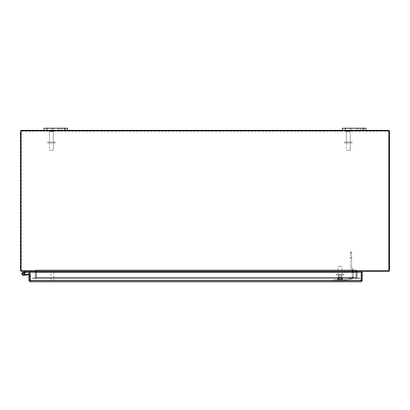<?xml version="1.0" encoding="UTF-8"?>
<svg xmlns="http://www.w3.org/2000/svg" width="410" height="410" viewBox="0 0 410 410"><rect width="100%" height="100%" fill="white"/><g stroke="black" fill="none" stroke-linecap="round" stroke-linejoin="round"><path stroke-width="0.31" stroke-dasharray="2.05 1.54" d="M373.705 271.476L373.705 270.61L367.826 270.61L373.705 270.61L367.826 270.61L373.705 270.61L373.705 271.476L367.826 271.476L367.826 270.61L367.826 271.476L373.705 271.476L373.705 270.61L373.705 271.476L367.826 271.476L367.826 270.61L367.826 271.476L373.705 271.476M372.418 270.61L369.113 270.61L372.418 270.61L369.113 270.61L372.418 270.61L372.418 271.476L369.113 271.476L372.418 271.476L372.418 270.61M372.418 271.476L369.113 271.476L372.418 271.476M356.48 271.476A1.24 1.24 0 0 1 357.658 270.61L357.658 270.61A1.24 1.24 0 0 0 356.423 271.845L356.423 277.457A1.24 1.24 0 0 0 357.658 278.692A1.24 1.24 0 0 1 356.423 277.457L356.423 272.214M355.988 270.241L36.377 270.241L36.377 271.476L355.988 271.476L355.988 270.241L36.377 270.241L355.988 270.236L355.988 270.61L36.377 270.61L355.988 270.61L36.377 270.61L36.377 270.236L36.377 270.61L355.988 270.61L355.988 270.236L355.988 278.692L355.988 277.826L359.729 277.826L357.658 277.826A0.369 0.369 0 0 1 357.294 277.457L357.294 271.845A0.369 0.369 0 0 1 357.658 271.476L357.658 271.476M36.377 272.214L36.377 278.692L36.377 277.826L32.636 277.826L32.636 278.692L32.636 277.826L32.636 278.692L32.636 277.826L359.729 277.826L359.729 278.692L357.658 278.692L359.729 278.692L359.729 277.826L357.658 277.826A0.369 0.369 0 0 1 357.294 277.457L357.294 272.214M357.663 270.61L357.663 271.476L356.423 271.476L357.663 271.476L357.663 270.61L356.423 270.61L356.423 271.476L356.423 270.61L357.663 270.61L357.663 271.476L357.663 270.61M355.988 271.476L36.377 271.476L355.988 271.476L355.988 277.826L359.729 277.826L359.729 278.692L359.729 277.826L359.729 278.692L355.988 278.692L355.988 277.826L355.988 278.692L355.988 277.826L355.988 278.692L36.377 278.692L36.377 277.826L36.377 278.692L36.377 277.826L355.988 277.826L355.988 278.692L359.729 278.692L32.636 278.692L355.988 278.692L355.988 272.214M35.937 272.214L35.937 277.457A1.24 1.24 0 0 1 34.696 278.692A1.24 1.24 0 0 0 35.937 277.457L35.937 271.845A1.24 1.24 0 0 0 34.696 270.61A1.24 1.24 0 0 1 35.88 271.476M34.696 271.476L34.696 270.61L34.696 271.476L35.937 271.476L35.937 270.61L35.937 271.476L34.696 271.476L34.696 270.61L35.937 270.61L34.696 270.61L34.696 271.476A0.369 0.369 0 0 1 35.065 271.845L35.065 277.457A0.369 0.369 0 0 1 34.696 277.826L32.631 277.826L32.631 278.692L34.696 278.692L32.631 278.692L32.631 277.826L34.696 277.826A0.369 0.369 0 0 0 35.065 277.457L35.065 271.476L32.123 271.476L35.065 271.476L35.065 272.214L32.123 272.214L35.065 272.214M356.423 270.61L388.26 270.61L356.423 270.61L356.423 271.476L388.26 271.476A1.24 1.24 0 0 0 389.5 270.241L389.5 131.584A1.24 1.24 0 0 0 388.26 130.349L21.74 130.349A1.24 1.24 0 0 0 20.5 131.584L20.5 270.241A1.24 1.24 0 0 0 21.74 271.476L35.937 271.476L35.937 270.61L21.74 270.61L35.937 270.61M365.976 130.349L363.04 130.349L365.976 130.349L365.976 128.233L363.04 128.233L365.976 128.233L365.976 130.349L356.792 130.349L356.792 128.233L365.976 128.233L365.976 130.349L342.458 130.349L342.458 128.233L351.642 128.233L351.642 130.349L342.458 130.349M67.542 130.349L64.606 130.349L67.542 130.349L67.542 128.233L64.606 128.233L67.542 128.233L67.542 130.349L44.024 130.349L44.024 128.233L53.208 128.233L53.208 130.349L44.024 130.349L44.024 128.233L53.208 128.233L53.208 130.349L58.358 130.349L58.358 128.233L67.542 128.233L67.542 130.349L53.208 130.349L58.358 130.349L58.358 128.233L53.208 128.233L58.358 128.233L53.208 128.233L53.208 130.349L44.024 130.349L64.606 130.349L53.208 130.349L58.358 130.349L58.358 128.233L44.024 128.233L44.024 130.349M21.371 270.241A0.369 0.369 0 0 0 21.74 270.61A0.369 0.369 0 0 1 21.371 270.241L21.371 131.584A0.369 0.369 0 0 1 21.74 131.215L388.26 131.215L21.74 131.215A0.369 0.369 0 0 0 21.371 131.584L21.371 270.241M388.629 131.584A0.369 0.369 0 0 0 388.26 131.215A0.369 0.369 0 0 1 388.629 131.584L388.629 270.241A0.369 0.369 0 0 1 388.26 270.61A0.369 0.369 0 0 0 388.629 270.241L388.629 131.584M49.902 131.215L52.962 131.215L49.902 131.215L49.492 131.63L53.372 131.63L49.492 131.63L53.372 131.63L49.492 131.63L53.372 131.63L49.492 131.63L49.492 141.978L53.372 141.978L49.492 141.978L53.372 141.978L49.492 141.978L49.492 131.63L49.902 131.215L52.962 131.215L49.902 131.215L52.962 131.215L49.902 131.215L49.492 131.63L49.492 141.978L53.372 141.978L49.492 141.978M47.755 142.977L55.109 142.977L47.755 142.977L47.755 141.978L55.109 141.978L47.755 141.978L55.109 141.978L47.755 141.978L55.109 141.978L47.755 141.978L47.755 142.977L55.109 142.977L47.755 142.977L55.109 142.977L47.755 142.977L47.755 141.978M53.372 142.977L49.492 142.977L53.372 142.977L53.372 150.332L49.492 150.332L53.372 150.332L49.492 150.332L53.372 150.332L49.492 150.332L53.372 150.332L53.372 142.977L49.492 142.977L53.372 142.977L49.492 142.977L53.372 142.977L53.372 150.332M346.809 131.215L349.863 131.215L346.809 131.215L346.394 131.63L350.278 131.63L346.394 131.63L350.278 131.63L346.394 131.63L350.278 131.63L346.394 131.63L346.394 141.978L350.278 141.978L346.394 141.978L350.278 141.978L346.394 141.978L350.278 141.978L346.394 141.978L346.394 131.63L346.809 131.215L349.863 131.215L346.809 131.215L349.863 131.215L346.809 131.215L346.394 131.63L346.394 141.978M344.661 142.977L352.011 142.977L344.661 142.977L344.661 141.978L352.011 141.978L344.661 141.978L352.011 141.978L344.661 141.978L352.011 141.978L344.661 141.978L344.661 142.977L352.011 142.977L344.661 142.977L352.011 142.977L344.661 142.977L344.661 141.978M350.278 142.977L346.394 142.977L350.278 142.977L350.278 150.332L346.394 150.332L350.278 150.332L346.394 150.332L350.278 150.332L346.394 150.332L350.278 150.332L350.278 142.977L346.394 142.977L350.278 142.977L346.394 142.977L350.278 142.977L350.278 150.332M62.023 130.349L65.702 130.349L62.023 130.349L65.702 130.349L62.023 130.349L62.023 128.233L65.702 128.233L62.023 128.233L62.023 130.349M360.457 130.349L364.136 130.349L360.457 130.349L364.136 130.349L360.457 130.349L360.457 128.233L364.136 128.233L360.457 128.233L360.457 130.349M351.642 128.233L351.642 130.349L356.792 130.349L351.642 130.349L356.792 130.349L356.792 128.233L351.642 128.233L351.642 130.349L345.394 130.349L363.04 130.349L351.642 130.349L356.792 130.349L356.792 128.233L363.04 128.233L345.394 128.233L351.642 128.233L351.642 130.349L356.792 130.349L356.792 128.233L351.642 128.233L351.642 130.349L351.642 128.233L356.792 128.233L351.642 128.233M360.457 128.233L364.136 128.233L360.457 128.233M342.458 128.233L345.394 128.233L342.458 128.233M62.023 128.233L65.702 128.233L62.023 128.233M53.208 128.233L53.208 130.349L58.358 130.349L58.358 128.233L53.208 128.233L53.208 130.349L53.208 128.233L58.358 128.233L53.208 128.233M342.027 280.901L333.755 280.901L342.027 280.901L333.755 280.901L342.027 280.901L342.027 281.767L333.755 281.767L342.027 281.767L342.027 280.901M342.027 281.767L333.755 281.767L342.027 281.767M336.42 280.901L333.479 280.901L336.42 280.901L336.42 281.767L333.479 281.767L336.42 281.767M28.936 272.214L28.936 275.156L29.802 275.156L29.802 272.214L28.936 272.214L28.936 275.156L29.802 275.156L29.802 272.214L28.936 272.214L29.802 272.214L29.802 280.532L28.936 280.532L28.936 272.214L29.802 272.214M362.281 280.532L361.415 280.532L361.046 281.767L361.046 280.901L30.171 280.901L361.046 280.901L361.415 280.532L361.415 272.214L362.281 272.214L362.281 280.532L361.046 281.767L361.282 272.214L29.935 272.214L361.282 272.214L29.935 272.214L29.935 280.532L29.935 272.214L32.123 272.214L32.123 271.476L26.855 271.476L22.965 272.399A1.471 1.471 0 0 0 21.92 274.321A1.471 1.471 0 0 0 23.944 275.156A1.471 1.471 0 0 0 24.554 273.055L23.749 273.244A0.733 0.733 0 0 1 23.775 274.398A0.733 0.733 0 0 1 22.647 274.157A0.733 0.733 0 0 1 23.134 273.116L25.42 272.573L24.374 272.819L25.42 272.573L24.374 272.819L25.42 272.573L24.374 272.819L25.42 272.573L24.374 272.819L25.42 272.573L24.374 272.819L25.42 272.573L24.374 272.819L25.42 272.573L24.374 272.819L25.42 272.573L24.374 272.819L25.42 272.573L24.374 272.819L25.42 272.573L24.374 272.819L25.42 272.573L24.374 272.819L25.42 272.573L24.374 272.819L25.42 272.573L24.374 272.819L25.42 272.573L24.374 272.819L25.42 272.573L24.374 272.819L25.42 272.573L25.42 272.219L25.42 272.573M361.282 280.532L29.935 280.532L30.171 280.901L29.802 280.532L30.171 281.767L29.935 280.532L361.282 280.532L361.046 280.901L361.282 272.214L361.282 280.532L29.945 280.63L30.54 280.578L30.54 274.736L30.54 280.578L29.802 280.64L29.802 275.125A0.354 0.354 0 0 0 29.423 274.772L28.936 274.813M29.935 272.214L30.171 281.767L28.936 280.532M30.171 281.767L361.046 281.767M339.854 275.018L341.028 275.018L339.854 275.018M339.808 275.202L341.212 275.202L339.808 275.202M339.808 280.486L341.212 280.486L339.808 280.486M339.741 280.486L341.474 280.486L339.741 280.486M339.741 280.901L341.474 280.901L339.741 280.901M339.183 275.018L341.212 275.202L338.978 275.202L338.978 280.486L341.212 280.486L338.978 280.486L339.162 275.018M338.747 280.486L341.474 280.486L338.747 280.486M338.747 280.901L341.474 280.901L338.747 280.901M350.842 268.345A2.204 2.204 0 0 1 350.55 267.243A2.204 2.204 0 0 0 350.842 268.345L352.067 270.467L350.842 268.345M351.8 267.797A1.102 1.102 0 0 1 351.652 267.243A1.102 1.102 0 0 0 351.8 267.797L353.025 269.918L351.8 267.797M352.067 270.467L352.216 271.02L353.317 271.02L353.025 269.918L352.067 270.467A1.102 1.102 0 0 1 352.216 271.02L352.216 277.145L352.216 271.02M353.025 269.918A2.204 2.204 0 0 1 353.317 271.02L353.317 277.145L353.317 271.02M353.317 277.145L352.216 277.145L351.606 278.129L352.098 279.118L353.317 277.145A2.204 2.204 0 0 1 351.114 279.348A2.204 2.204 0 0 0 352.098 279.118M351.606 278.129A1.102 1.102 0 0 1 351.114 278.246A1.102 1.102 0 0 0 352.216 277.145M351.114 279.348L349.059 279.348L351.114 279.348M348.505 279.497A1.102 1.102 0 0 1 349.059 279.348A1.102 1.102 0 0 0 348.505 279.497L346.588 280.604L348.505 279.497M345.486 280.901A2.204 2.204 0 0 0 346.588 280.604A2.204 2.204 0 0 1 345.486 280.901L344.933 280.901L345.486 280.901M344.933 279.794L344.933 280.901L345.978 280.901L344.933 280.901L344.933 279.794L345.978 279.794L345.978 280.901L345.246 280.901L345.978 280.901L345.978 279.794L344.933 279.794L344.933 280.901L344.933 279.794L345.486 279.794L344.933 279.794M346.035 279.651A1.102 1.102 0 0 1 345.486 279.794A1.102 1.102 0 0 0 346.035 279.651L347.957 278.544A2.204 2.204 0 0 1 349.059 278.246A2.204 2.204 0 0 0 347.957 278.544L346.035 279.651M349.059 278.246L351.114 278.246L349.059 278.246M334.944 280.901L345.246 280.901L334.217 280.901L334.944 280.901L334.944 279.794L345.978 279.794L334.217 279.794L334.944 279.794L334.944 280.901M341.376 280.901L338.814 280.901L341.376 280.901L341.376 279.794L338.814 279.794L341.376 279.794L341.376 280.901M338.814 279.794L338.814 280.901L338.814 279.794M345.978 279.794L345.978 280.901M334.217 279.794L334.217 280.901L334.217 279.794M345.246 279.794L345.246 280.901L345.246 279.794M352.216 272.599L353.317 272.599M352.216 277.011L353.317 277.011M351.513 269.508L352.472 268.96M350.55 253.605L350.55 267.243L350.55 252.135L350.55 253.605L351.652 253.605L351.652 252.135L351.652 267.243L351.652 253.605M350.55 257.808L351.652 257.808L350.55 257.808M340.044 277.421L341.012 277.421L340.044 277.421M340.034 277.221L341.212 277.221L340.034 277.221M340.151 279.681L339.178 279.681L340.151 279.681M338.127 277.221L342.637 277.416L338.127 277.221M340.162 279.794L338.978 279.794L340.162 279.794M342.678 279.794L337.507 279.794L342.683 279.794L342.857 279.138L337.333 279.138L342.857 279.138L337.333 279.138L342.857 279.138L342.683 279.794M342.288 279.015L337.876 279.015L337.891 277.221L337.553 277.416L337.553 279.015L342.637 279.015L342.637 277.416L342.299 277.221L337.876 277.416L342.299 277.221L342.314 279.015L342.288 277.416M341.238 279.015L338.127 278.815L337.333 279.138L337.891 278.815L342.299 278.815L342.857 279.138L341.238 279.015L341.238 277.416M341.494 279.015L341.494 277.416M338.696 279.015L338.696 277.416M338.952 279.015L338.952 277.416M341.012 277.421L339.178 277.421L341.212 277.221L341.012 279.681L339.178 279.681L341.212 279.794L338.978 279.794L341.212 279.794L341.012 277.421M340.121 279.015L340.121 277.416M337.901 279.015L337.901 277.416M340.069 279.015L340.069 277.416M51.183 272.081L53.925 272.266L51.004 272.266L50.983 280.635L53.925 280.635L51.004 280.635M50.589 280.635L54.346 280.635L50.589 280.635M50.589 280.901L54.346 280.901L50.589 280.901M341.499 280.901L338.568 280.901L341.499 280.901M341.878 280.486L338.158 280.486L341.878 280.486M341.878 275.018L338.158 275.018L341.878 275.018M343.467 274.018L336.42 274.018L343.467 274.018M338.317 274.018L342.037 274.018L338.317 274.018M343.467 275.018L336.42 275.018L343.467 275.018M338.317 266.669L342.037 266.669L338.317 266.669M36.377 270.236L36.377 270.61L20.936 270.61L36.377 270.61L36.377 270.241L36.377 270.61L20.936 270.61L20.936 130.785L20.936 270.61L20.936 130.785L389.064 130.785L20.936 130.785L389.064 130.785L389.064 270.61L389.064 130.785L389.064 270.61L355.988 270.61L389.064 270.61L355.988 270.61L355.988 277.826L36.377 277.826L36.377 278.692L32.636 278.692L359.729 278.692L359.729 277.826L32.636 277.826L36.377 277.826L36.377 277.457L355.988 277.457L36.377 277.457L355.988 277.457L36.377 277.457L36.377 278.692L36.377 271.845L36.377 277.457L36.377 271.845L355.988 271.845L36.377 271.845L36.377 270.61L36.377 271.476M30.658 271.364L31.334 271.364L30.658 271.364M30.658 271.476L31.334 271.476L30.658 271.476M29.822 280.64L29.802 275.125A0.354 0.354 0 0 0 29.423 274.772L23.431 275.294L25.543 275.11L25.476 274.377L25.543 275.11L25.476 274.377L25.543 275.11L23.431 275.294L25.543 275.11L25.476 274.377L25.543 275.11L25.476 274.377L25.543 275.11L23.431 275.294L25.543 275.11L25.476 274.377L25.543 275.11L25.476 274.377L25.543 275.11L23.431 275.294L25.543 275.11L25.476 274.377L25.543 275.11L25.476 274.377L25.543 275.11L23.431 275.294L25.543 275.11L25.476 274.377L25.543 275.11L25.476 274.377L25.543 275.11L23.431 275.294L25.543 275.11L25.476 274.377L25.543 275.11L25.476 274.377L25.543 275.11L23.431 275.294L25.543 275.11L25.476 274.377L25.543 275.11L25.476 274.377L25.543 275.11L23.431 275.294L25.543 275.11L25.476 274.377L25.543 275.11L25.476 274.377L25.543 275.11L25.476 274.377L23.37 274.562A0.733 0.733 0 0 1 22.576 273.726A0.733 0.733 0 0 1 23.57 273.147A0.733 0.733 0 0 1 23.913 274.244L24.733 274.172L23.913 274.244A0.733 0.733 0 0 0 23.57 273.147A0.733 0.733 0 0 0 22.576 273.726A0.733 0.733 0 0 0 23.37 274.562L25.476 274.377L23.37 274.562A0.733 0.733 0 0 1 22.576 273.726A0.733 0.733 0 0 1 23.57 273.147A0.733 0.733 0 0 1 23.913 274.244L24.733 274.172A1.471 1.471 0 0 0 23.493 272.373A1.471 1.471 0 0 0 21.838 273.803A1.471 1.471 0 0 0 23.431 275.294A1.471 1.471 0 0 1 21.838 273.803A1.471 1.471 0 0 1 23.493 272.373A1.471 1.471 0 0 1 24.733 274.172L23.913 274.244A0.733 0.733 0 0 0 23.57 273.147A0.733 0.733 0 0 0 22.576 273.726A0.733 0.733 0 0 0 23.37 274.562L25.476 274.377L23.37 274.562A0.733 0.733 0 0 1 22.576 273.726A0.733 0.733 0 0 1 23.57 273.147A0.733 0.733 0 0 1 23.913 274.244L24.733 274.172A1.471 1.471 0 0 0 23.493 272.373A1.471 1.471 0 0 0 21.838 273.803A1.471 1.471 0 0 0 23.431 275.294A1.471 1.471 0 0 1 21.838 273.803A1.471 1.471 0 0 1 23.493 272.373A1.471 1.471 0 0 1 24.733 274.172L23.913 274.244A0.733 0.733 0 0 0 23.57 273.147A0.733 0.733 0 0 0 22.576 273.726A0.733 0.733 0 0 0 23.37 274.562L25.476 274.377L23.37 274.562A0.733 0.733 0 0 1 22.576 273.726A0.733 0.733 0 0 1 23.57 273.147A0.733 0.733 0 0 1 23.913 274.244L24.733 274.172A1.471 1.471 0 0 0 23.493 272.373A1.471 1.471 0 0 0 21.838 273.803A1.471 1.471 0 0 0 23.431 275.294A1.471 1.471 0 0 1 21.838 273.803A1.471 1.471 0 0 1 23.493 272.373A1.471 1.471 0 0 1 24.733 274.172L23.913 274.244A0.733 0.733 0 0 0 23.57 273.147A0.733 0.733 0 0 0 22.576 273.726A0.733 0.733 0 0 0 23.37 274.562L25.476 274.377L23.37 274.562A0.733 0.733 0 0 1 22.576 273.726A0.733 0.733 0 0 1 23.57 273.147A0.733 0.733 0 0 1 23.913 274.244L24.733 274.172A1.471 1.471 0 0 0 23.493 272.373A1.471 1.471 0 0 0 21.838 273.803A1.471 1.471 0 0 0 23.431 275.294A1.471 1.471 0 0 1 21.838 273.803A1.471 1.471 0 0 1 23.493 272.373A1.471 1.471 0 0 1 24.733 274.172L23.913 274.244A0.733 0.733 0 0 0 23.57 273.147A0.733 0.733 0 0 0 22.576 273.726A0.733 0.733 0 0 0 23.37 274.562L25.476 274.377L23.37 274.562A0.733 0.733 0 0 1 22.576 273.726A0.733 0.733 0 0 1 23.57 273.147A0.733 0.733 0 0 1 23.913 274.244L24.733 274.172A1.471 1.471 0 0 0 23.493 272.373A1.471 1.471 0 0 0 21.838 273.803A1.471 1.471 0 0 0 23.431 275.294A1.471 1.471 0 0 1 21.838 273.803A1.471 1.471 0 0 1 23.493 272.373A1.471 1.471 0 0 1 24.733 274.172L23.913 274.244A0.733 0.733 0 0 0 23.57 273.147A0.733 0.733 0 0 0 22.576 273.726A0.733 0.733 0 0 0 23.37 274.562L25.476 274.377L23.37 274.562A0.733 0.733 0 0 1 22.576 273.726A0.733 0.733 0 0 1 23.57 273.147A0.733 0.733 0 0 1 23.913 274.244L24.733 274.172A1.471 1.471 0 0 0 23.493 272.373A1.471 1.471 0 0 0 21.838 273.803A1.471 1.471 0 0 0 23.431 275.294A1.471 1.471 0 0 1 21.838 273.803A1.471 1.471 0 0 1 23.493 272.373A1.471 1.471 0 0 1 24.733 274.172L23.913 274.244A0.733 0.733 0 0 0 23.57 273.147A0.733 0.733 0 0 0 22.576 273.726A0.733 0.733 0 0 0 23.37 274.562L25.476 274.377L23.37 274.562A0.733 0.733 0 0 1 22.576 273.726A0.733 0.733 0 0 1 23.57 273.147A0.733 0.733 0 0 1 23.913 274.244L24.733 274.172A1.471 1.471 0 0 0 23.493 272.373A1.471 1.471 0 0 0 21.838 273.803A1.471 1.471 0 0 0 23.431 275.294A1.471 1.471 0 0 1 21.838 273.803A1.471 1.471 0 0 1 23.493 272.373A1.471 1.471 0 0 1 24.733 274.172L23.913 274.244A0.733 0.733 0 0 0 23.57 273.147A0.733 0.733 0 0 0 22.576 273.726A0.733 0.733 0 0 0 23.37 274.562L25.476 274.377L23.37 274.562A0.733 0.733 0 0 1 22.576 273.726A0.733 0.733 0 0 1 23.57 273.147A0.733 0.733 0 0 1 23.913 274.244L24.733 274.172A1.471 1.471 0 0 0 23.493 272.373A1.471 1.471 0 0 0 21.838 273.803A1.471 1.471 0 0 0 23.431 275.294A1.471 1.471 0 0 1 21.838 273.803A1.471 1.471 0 0 1 23.493 272.373A1.471 1.471 0 0 1 24.733 274.172L23.913 274.244A0.733 0.733 0 0 0 23.57 273.147A0.733 0.733 0 0 0 22.576 273.726A0.733 0.733 0 0 0 23.37 274.562L25.476 274.377L23.37 274.562A0.733 0.733 0 0 1 22.576 273.726A0.733 0.733 0 0 1 23.57 273.147A0.733 0.733 0 0 1 23.913 274.244L24.733 274.172A1.471 1.471 0 0 0 23.493 272.373A1.471 1.471 0 0 0 21.838 273.803A1.471 1.471 0 0 0 23.431 275.294A1.471 1.471 0 0 1 21.838 273.803A1.471 1.471 0 0 1 23.493 272.373A1.471 1.471 0 0 1 24.733 274.172L23.913 274.244A0.733 0.733 0 0 0 23.57 273.147A0.733 0.733 0 0 0 22.576 273.726A0.733 0.733 0 0 0 23.37 274.562L25.476 274.377L23.37 274.562A0.733 0.733 0 0 1 22.576 273.726A0.733 0.733 0 0 1 23.57 273.147A0.733 0.733 0 0 1 23.913 274.244L24.733 274.172A1.471 1.471 0 0 0 23.493 272.373A1.471 1.471 0 0 0 21.838 273.803A1.471 1.471 0 0 0 23.431 275.294A1.471 1.471 0 0 1 21.838 273.803A1.471 1.471 0 0 1 23.493 272.373A1.471 1.471 0 0 1 24.733 274.172L23.913 274.244A0.733 0.733 0 0 0 23.57 273.147A0.733 0.733 0 0 0 22.576 273.726A0.733 0.733 0 0 0 23.37 274.562L25.476 274.377L23.37 274.562A0.733 0.733 0 0 1 22.576 273.726A0.733 0.733 0 0 1 23.57 273.147A0.733 0.733 0 0 1 23.913 274.244L24.733 274.172A1.471 1.471 0 0 0 23.493 272.373A1.471 1.471 0 0 0 21.838 273.803A1.471 1.471 0 0 0 23.431 275.294A1.471 1.471 0 0 1 21.838 273.803A1.471 1.471 0 0 1 23.493 272.373A1.471 1.471 0 0 1 24.733 274.172L23.913 274.244A0.733 0.733 0 0 0 23.57 273.147A0.733 0.733 0 0 0 22.576 273.726A0.733 0.733 0 0 0 23.37 274.562L25.476 274.377L23.37 274.562A0.733 0.733 0 0 1 22.576 273.726A0.733 0.733 0 0 1 23.57 273.147A0.733 0.733 0 0 1 23.913 274.244L24.733 274.172A1.471 1.471 0 0 0 23.493 272.373A1.471 1.471 0 0 0 21.838 273.803A1.471 1.471 0 0 0 23.431 275.294A1.471 1.471 0 0 1 21.838 273.803A1.471 1.471 0 0 1 23.493 272.373A1.471 1.471 0 0 1 24.733 274.172L23.913 274.244A0.733 0.733 0 0 0 23.57 273.147A0.733 0.733 0 0 0 22.576 273.726A0.733 0.733 0 0 0 23.37 274.562L25.476 274.377L23.37 274.562A0.733 0.733 0 0 1 22.576 273.726A0.733 0.733 0 0 1 23.57 273.147A0.733 0.733 0 0 1 23.913 274.244L24.733 274.172A1.471 1.471 0 0 0 23.493 272.373A1.471 1.471 0 0 0 21.838 273.803A1.471 1.471 0 0 0 23.431 275.294A1.471 1.471 0 0 1 21.838 273.803A1.471 1.471 0 0 1 23.493 272.373A1.471 1.471 0 0 1 24.733 274.172L23.913 274.244A0.733 0.733 0 0 0 23.57 273.147A0.733 0.733 0 0 0 22.576 273.726A0.733 0.733 0 0 0 23.37 274.562L25.476 274.377L23.37 274.562A0.733 0.733 0 0 1 22.576 273.726A0.733 0.733 0 0 1 23.57 273.147A0.733 0.733 0 0 1 23.913 274.244L24.733 274.172A1.471 1.471 0 0 0 23.493 272.373A1.471 1.471 0 0 0 21.838 273.803A1.471 1.471 0 0 0 23.431 275.294A1.471 1.471 0 0 1 21.838 273.803A1.471 1.471 0 0 1 23.493 272.373A1.471 1.471 0 0 1 24.733 274.172L23.913 274.244L24.733 274.172A1.471 1.471 0 0 0 23.493 272.373A1.471 1.471 0 0 0 21.838 273.803A1.471 1.471 0 0 0 23.431 275.294A1.471 1.471 0 0 1 21.838 273.803A1.471 1.471 0 0 1 23.493 272.373A1.471 1.471 0 0 1 24.733 274.172L23.913 274.244A0.733 0.733 0 0 0 23.749 273.244L24.554 273.055L23.749 273.244A0.733 0.733 0 0 1 23.775 274.398A0.733 0.733 0 0 1 22.647 274.157A0.733 0.733 0 0 1 23.134 273.116A0.733 0.733 0 0 0 22.647 274.157A0.733 0.733 0 0 0 23.775 274.398A0.733 0.733 0 0 0 23.749 273.244A0.733 0.733 0 0 1 23.775 274.398A0.733 0.733 0 0 1 22.647 274.157A0.733 0.733 0 0 1 23.134 273.116L24.374 272.819L23.134 273.116A0.733 0.733 0 0 0 22.647 274.157A0.733 0.733 0 0 0 23.775 274.398A0.733 0.733 0 0 0 23.749 273.244L24.554 273.055A1.471 1.471 0 0 1 23.944 275.156A1.471 1.471 0 0 1 21.92 274.321A1.471 1.471 0 0 1 22.965 272.399A1.471 1.471 0 0 0 21.92 274.321A1.471 1.471 0 0 0 23.944 275.156A1.471 1.471 0 0 0 24.554 273.055L23.749 273.244L24.554 273.055A1.471 1.471 0 0 1 23.944 275.156A1.471 1.471 0 0 1 21.92 274.321A1.471 1.471 0 0 1 22.965 272.399L26.814 271.481L22.965 272.399A1.471 1.471 0 0 0 21.92 274.321A1.471 1.471 0 0 0 23.944 275.156A1.471 1.471 0 0 0 24.554 273.055A1.471 1.471 0 0 1 24.733 274.172A1.471 1.471 0 0 0 23.493 272.373A1.471 1.471 0 0 0 21.838 273.803A1.471 1.471 0 0 0 23.431 275.294A1.471 1.471 0 0 1 21.93 273.311A1.471 1.471 0 0 1 24.374 272.819L23.134 273.116A0.733 0.733 0 0 0 22.647 274.157A0.733 0.733 0 0 0 23.775 274.398A0.733 0.733 0 0 0 23.749 273.244L24.554 273.055A1.471 1.471 0 0 1 23.944 275.156A1.471 1.471 0 0 1 21.92 274.321A1.471 1.471 0 0 1 22.965 272.399A1.471 1.471 0 0 0 21.92 274.321A1.471 1.471 0 0 0 23.944 275.156A1.471 1.471 0 0 0 24.554 273.055L23.749 273.244A0.733 0.733 0 0 1 23.775 274.398A0.733 0.733 0 0 1 22.647 274.157A0.733 0.733 0 0 1 23.134 273.116L24.374 272.819L23.134 273.116A0.733 0.733 0 0 0 22.647 274.157A0.733 0.733 0 0 0 23.775 274.398A0.733 0.733 0 0 0 23.749 273.244L24.554 273.055A1.471 1.471 0 0 1 23.944 275.156A1.471 1.471 0 0 1 21.92 274.321A1.471 1.471 0 0 1 22.965 272.399L26.814 271.481L22.965 272.399A1.471 1.471 0 0 0 21.92 274.321A1.471 1.471 0 0 0 23.944 275.156A1.471 1.471 0 0 0 24.554 273.055L23.749 273.244A0.733 0.733 0 0 1 23.775 274.398A0.733 0.733 0 0 1 22.647 274.157A0.733 0.733 0 0 1 23.134 273.116L24.374 272.819L23.134 273.116A0.733 0.733 0 0 0 22.647 274.157A0.733 0.733 0 0 0 23.775 274.398A0.733 0.733 0 0 0 23.749 273.244L24.554 273.055A1.471 1.471 0 0 1 23.944 275.156A1.471 1.471 0 0 1 21.92 274.321A1.471 1.471 0 0 1 22.965 272.399A1.471 1.471 0 0 0 21.92 274.321A1.471 1.471 0 0 0 23.944 275.156A1.471 1.471 0 0 0 24.554 273.055L23.749 273.244A0.733 0.733 0 0 1 23.775 274.398A0.733 0.733 0 0 1 22.647 274.157A0.733 0.733 0 0 1 23.134 273.116L24.374 272.819L23.134 273.116A0.733 0.733 0 0 0 22.647 274.157A0.733 0.733 0 0 0 23.775 274.398A0.733 0.733 0 0 0 23.749 273.244L24.554 273.055A1.471 1.471 0 0 1 23.944 275.156A1.471 1.471 0 0 1 21.92 274.321A1.471 1.471 0 0 1 22.965 272.399L26.814 271.481L22.965 272.399A1.471 1.471 0 0 0 21.92 274.321A1.471 1.471 0 0 0 23.944 275.156A1.471 1.471 0 0 0 24.554 273.055A1.471 1.471 0 0 1 23.944 275.156A1.471 1.471 0 0 1 21.92 274.321A1.471 1.471 0 0 1 22.965 272.399L26.814 271.481L22.965 272.399A1.471 1.471 0 0 0 21.92 274.321A1.471 1.471 0 0 0 23.944 275.156A1.471 1.471 0 0 0 24.554 273.055L23.749 273.244A0.733 0.733 0 0 1 23.775 274.398A0.733 0.733 0 0 1 22.647 274.157A0.733 0.733 0 0 1 23.134 273.116L24.374 272.819L23.134 273.116A0.733 0.733 0 0 0 22.647 274.157A0.733 0.733 0 0 0 23.775 274.398A0.733 0.733 0 0 0 23.749 273.244L24.554 273.055A1.471 1.471 0 0 1 23.944 275.156A1.471 1.471 0 0 1 21.92 274.321A1.471 1.471 0 0 1 22.965 272.399L26.814 271.481L22.965 272.399A1.471 1.471 0 0 0 21.92 274.321A1.471 1.471 0 0 0 23.944 275.156A1.471 1.471 0 0 0 24.554 273.055L23.749 273.244A0.733 0.733 0 0 1 23.775 274.398A0.733 0.733 0 0 1 22.647 274.157A0.733 0.733 0 0 1 23.134 273.116L24.374 272.819L23.134 273.116A0.733 0.733 0 0 0 22.647 274.157A0.733 0.733 0 0 0 23.775 274.398A0.733 0.733 0 0 0 23.749 273.244L24.554 273.055A1.471 1.471 0 0 1 23.944 275.156A1.471 1.471 0 0 1 21.92 274.321A1.471 1.471 0 0 1 22.965 272.399A1.471 1.471 0 0 0 21.92 274.321A1.471 1.471 0 0 0 23.944 275.156A1.471 1.471 0 0 0 24.554 273.055L23.749 273.244A0.733 0.733 0 0 1 23.775 274.398A0.733 0.733 0 0 1 22.647 274.157A0.733 0.733 0 0 1 23.134 273.116L24.374 272.819L23.134 273.116A0.733 0.733 0 0 0 22.647 274.157A0.733 0.733 0 0 0 23.775 274.398A0.733 0.733 0 0 0 23.749 273.244L24.554 273.055A1.471 1.471 0 0 1 23.944 275.156A1.471 1.471 0 0 1 21.92 274.321A1.471 1.471 0 0 1 22.965 272.399L26.814 271.481L22.965 272.399A1.471 1.471 0 0 0 21.92 274.321A1.471 1.471 0 0 0 23.944 275.156A1.471 1.471 0 0 0 24.554 273.055L23.749 273.244A0.733 0.733 0 0 1 23.775 274.398A0.733 0.733 0 0 1 22.647 274.157A0.733 0.733 0 0 1 23.134 273.116L24.374 272.819L23.134 273.116A0.733 0.733 0 0 0 22.647 274.157A0.733 0.733 0 0 0 23.775 274.398A0.733 0.733 0 0 0 23.749 273.244L24.554 273.055A1.471 1.471 0 0 1 23.944 275.156A1.471 1.471 0 0 1 21.92 274.321A1.471 1.471 0 0 1 22.965 272.399A1.471 1.471 0 0 0 21.92 274.321A1.471 1.471 0 0 0 23.944 275.156A1.471 1.471 0 0 0 24.554 273.055L23.749 273.244A0.733 0.733 0 0 1 23.775 274.398A0.733 0.733 0 0 1 22.647 274.157A0.733 0.733 0 0 1 23.134 273.116L24.374 272.819L23.134 273.116A0.733 0.733 0 0 0 22.647 274.157A0.733 0.733 0 0 0 23.775 274.398A0.733 0.733 0 0 0 23.749 273.244L24.554 273.055A1.471 1.471 0 0 1 23.944 275.156A1.471 1.471 0 0 1 21.92 274.321A1.471 1.471 0 0 1 22.965 272.399L26.814 271.481L22.965 272.399A1.471 1.471 0 0 0 21.92 274.321A1.471 1.471 0 0 0 23.944 275.156A1.471 1.471 0 0 0 24.554 273.055L23.749 273.244A0.733 0.733 0 0 1 23.775 274.398A0.733 0.733 0 0 1 22.647 274.157A0.733 0.733 0 0 1 23.134 273.116L24.374 272.819L23.134 273.116A0.733 0.733 0 0 0 22.647 274.157A0.733 0.733 0 0 0 23.775 274.398A0.733 0.733 0 0 0 23.749 273.244L24.554 273.055A1.471 1.471 0 0 1 23.944 275.156A1.471 1.471 0 0 1 21.92 274.321A1.471 1.471 0 0 1 22.965 272.399A1.471 1.471 0 0 0 21.92 274.321A1.471 1.471 0 0 0 23.944 275.156A1.471 1.471 0 0 0 24.554 273.055L23.749 273.244A0.733 0.733 0 0 1 23.775 274.398A0.733 0.733 0 0 1 22.647 274.157A0.733 0.733 0 0 1 23.134 273.116L24.374 272.819L23.134 273.116A0.733 0.733 0 0 0 22.647 274.157A0.733 0.733 0 0 0 23.775 274.398A0.733 0.733 0 0 0 23.749 273.244L24.554 273.055A1.471 1.471 0 0 1 23.944 275.156A1.471 1.471 0 0 1 21.92 274.321A1.471 1.471 0 0 1 22.965 272.399L26.814 271.481L22.965 272.399A1.471 1.471 0 0 0 21.92 274.321A1.471 1.471 0 0 0 23.944 275.156A1.471 1.471 0 0 0 24.554 273.055L23.749 273.244A0.733 0.733 0 0 1 23.775 274.398A0.733 0.733 0 0 1 22.647 274.157A0.733 0.733 0 0 1 23.134 273.116L24.374 272.819L23.134 273.116A0.733 0.733 0 0 0 22.647 274.157A0.733 0.733 0 0 0 23.775 274.398A0.733 0.733 0 0 0 23.749 273.244L24.554 273.055A1.471 1.471 0 0 1 23.944 275.156A1.471 1.471 0 0 1 21.92 274.321A1.471 1.471 0 0 1 22.965 272.399A1.471 1.471 0 0 0 21.92 274.321A1.471 1.471 0 0 0 23.944 275.156A1.471 1.471 0 0 0 24.554 273.055L23.749 273.244A0.733 0.733 0 0 1 23.775 274.398A0.733 0.733 0 0 1 22.647 274.157A0.733 0.733 0 0 1 23.134 273.116L24.374 272.819L23.134 273.116A0.733 0.733 0 0 0 22.647 274.157A0.733 0.733 0 0 0 23.775 274.398A0.733 0.733 0 0 0 23.749 273.244L24.554 273.055L23.749 273.244A0.733 0.733 0 0 1 23.775 274.398A0.733 0.733 0 0 1 22.647 274.157A0.733 0.733 0 0 1 23.134 273.116L24.374 272.819L23.134 273.116A0.733 0.733 0 0 0 22.647 274.157A0.733 0.733 0 0 0 23.775 274.398A0.733 0.733 0 0 0 23.749 273.244A0.733 0.733 0 0 1 23.775 274.398A0.733 0.733 0 0 1 22.647 274.157A0.733 0.733 0 0 1 23.134 273.116L26.942 272.214L32.123 272.214M26.829 271.481L25.42 272.219L26.829 271.481M32.123 271.476L26.855 271.476M22.965 272.399A1.471 1.471 0 0 0 21.92 274.321A1.471 1.471 0 0 0 23.944 275.156A1.471 1.471 0 0 0 24.554 273.055A1.471 1.471 0 0 1 23.944 275.156A1.471 1.471 0 0 1 21.92 274.321A1.471 1.471 0 0 1 22.965 272.399M24.636 274.454L23.37 274.562A0.733 0.733 0 0 1 22.576 273.726A0.733 0.733 0 0 1 23.57 273.147A0.733 0.733 0 0 1 23.913 274.244A0.733 0.733 0 0 0 23.749 273.244L24.554 273.055M29.684 277.708L29.684 277.032L29.684 277.708M29.802 277.708L29.802 278.385L29.802 277.708M29.935 274.013A0.733 0.733 0 0 1 30.54 274.736A0.733 0.733 0 0 0 29.74 274.008A0.733 0.733 0 0 1 29.802 274.003M25.476 274.377L28.936 274.075M23.426 274.526A0.707 0.707 0 0 0 23.847 273.378A0.707 0.707 0 0 0 22.642 273.588A0.707 0.707 0 0 0 23.426 274.526M51.737 130.349L51.737 128.233L51.737 130.349M59.829 128.233L59.829 130.349L59.829 128.233M64.606 130.349L64.606 128.233M46.96 128.233L46.96 130.349M350.171 130.349L350.171 128.233L350.171 130.349M358.263 128.233L358.263 130.349L358.263 128.233M363.04 130.349L363.04 128.233M345.394 128.233L345.394 130.349M339.716 280.583L341.566 280.583L339.716 280.583M339.716 280.804L341.566 280.804L339.716 280.804M338.655 280.583L341.566 280.583L338.655 280.583M338.655 280.804L341.566 280.804L338.655 280.804M350.55 257.475L351.652 257.475M350.55 252.304L351.652 252.304M50.497 280.727L54.438 280.727L50.497 280.727M50.497 280.804L54.438 280.804L50.497 280.804M355.988 271.845L36.377 271.845M369.113 271.476L369.113 270.61L369.113 271.476M52.962 131.215L53.372 131.63L53.372 141.978L53.372 131.63L52.962 131.215L53.372 131.63L53.372 141.978M55.109 142.977L55.109 141.978M49.492 142.977L49.492 150.332M349.863 131.215L350.278 131.63L350.278 141.978L350.278 131.63L349.863 131.215L350.278 131.63L350.278 141.978M352.011 142.977L352.011 141.978M346.394 142.977L346.394 150.332M65.702 128.233L65.702 130.349L65.702 128.233M58.358 128.233L58.358 130.349L58.358 128.233M364.136 128.233L364.136 130.349L364.136 128.233M356.792 128.233L356.792 130.349L356.792 128.233M333.755 281.767L333.755 280.901L333.755 281.767M333.479 281.767L333.479 280.901M341.028 275.018L341.212 280.486L341.028 275.018M338.624 280.583L338.721 280.901L338.624 280.583M341.566 280.583L341.474 280.901L341.566 280.583M350.55 252.135L351.652 252.135M339.178 277.421L339.178 279.681L339.178 277.421M337.333 279.138L337.507 279.794L337.333 279.138M53.741 272.081L53.925 280.635M54.346 280.901L54.346 280.635M50.568 280.901L50.568 280.635M341.627 280.901L342.037 280.486L342.037 275.018M338.568 280.901L338.158 280.486L338.158 275.018M336.42 274.018L336.42 275.018M343.77 274.018L343.77 275.018M342.037 274.018L342.037 266.669M338.158 274.018L338.158 266.669M31.334 271.476L30.729 271.123L29.981 271.476M29.802 277.032L29.448 277.637L29.802 278.385"/><path stroke-width="0.61" d="M357.658 271.476A0.369 0.369 0 0 0 357.294 271.845L357.294 272.214M356.48 271.476A1.24 1.24 0 0 0 356.423 271.845L356.423 272.214M35.88 271.476A1.24 1.24 0 0 1 35.937 271.845L35.937 272.214M34.696 271.476A0.369 0.369 0 0 1 35.065 271.845L35.065 272.214M365.976 130.349L365.976 128.233L342.458 128.233L342.458 130.349L388.26 130.349A1.24 1.24 0 0 1 389.5 131.584L389.5 270.241A1.24 1.24 0 0 1 388.26 271.476L356.423 271.476L356.423 270.61M35.937 270.61L35.937 271.476L21.74 271.476A1.24 1.24 0 0 1 20.5 270.241L20.5 131.584A1.24 1.24 0 0 1 21.74 130.349L67.542 130.349L67.542 128.233L44.024 128.233L44.024 130.349M342.458 130.349L342.458 128.233L342.458 130.349L67.542 130.349M30.171 280.901L29.802 280.532L29.802 272.214L28.936 272.214L28.936 280.532L30.171 281.767L29.935 272.214L361.282 272.214L361.046 281.767L362.281 280.532L362.281 272.214L361.415 272.214L361.415 280.532L362.281 280.532M361.046 280.901L361.415 280.532M361.046 281.767L30.171 281.767M29.802 280.532L28.936 280.532M355.988 270.236L355.988 270.61L389.064 270.61L389.064 130.785L20.936 130.785L20.936 270.61L36.377 270.61L36.377 270.236L355.988 270.236L355.988 272.214M36.377 270.236L36.377 272.214M36.377 271.476L355.988 271.476M28.936 272.214L26.901 272.219L24.374 272.819A1.471 1.471 0 0 1 24.554 273.055L23.749 273.244A0.733 0.733 0 0 1 23.775 274.398A0.733 0.733 0 0 1 22.647 274.157A0.733 0.733 0 0 1 23.134 273.116L25.42 272.573M24.554 273.055A1.471 1.471 0 0 1 23.944 275.156A1.471 1.471 0 0 1 21.92 274.321A1.471 1.471 0 0 1 22.965 272.399L26.855 271.476M32.123 271.476L32.123 272.214M28.936 274.813L23.431 275.294L25.543 275.11L23.431 275.294L25.543 275.11L23.431 275.294L25.543 275.11L23.431 275.294L25.543 275.11L23.431 275.294L25.543 275.11L23.431 275.294L25.543 275.11L23.431 275.294L25.543 275.11L23.431 275.294L25.543 275.11L25.476 274.377L24.636 274.454M23.749 273.244A0.733 0.733 0 0 0 22.601 273.624A0.733 0.733 0 0 0 23.37 274.562A0.733 0.733 0 0 1 22.601 273.624A0.733 0.733 0 0 1 23.749 273.244M28.936 274.075L25.476 274.377M23.426 274.526A0.707 0.707 0 0 0 23.847 273.378A0.707 0.707 0 0 0 22.642 273.588A0.707 0.707 0 0 0 23.426 274.526M64.606 128.233L64.606 130.349M46.96 130.349L46.96 128.233M363.04 128.233L363.04 130.349M345.394 130.349L345.394 128.233M29.935 280.532L361.282 280.532M36.377 271.845L355.988 271.845"/></g></svg>
